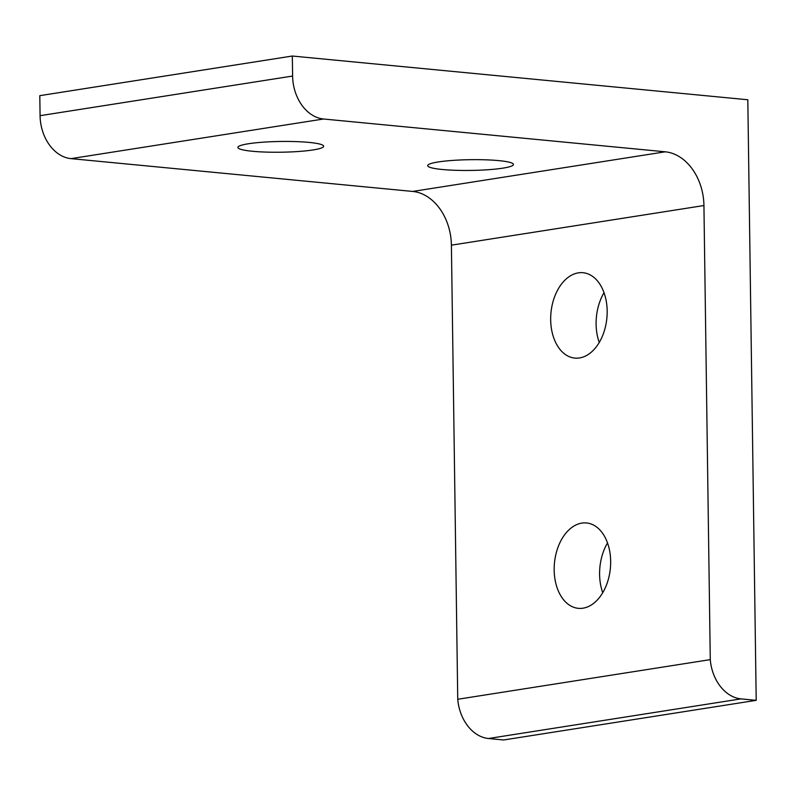<?xml version="1.0" encoding="UTF-8"?>
<svg xmlns="http://www.w3.org/2000/svg" width="796" height="796" viewBox="0 0 796 796"><rect width="100%" height="100%" fill="white"/><g stroke="black" fill="none" stroke-linecap="round" stroke-linejoin="round"><path stroke-width="1.19" d="M292.331 56.028L39.8 95.659L40.079 115.679A40.357 30.079 81.1 0 0 71.003 158.633L412.716 191.438A50.486 37.631 -98.9 0 1 451.402 245.168L457.74 699.266L710.271 659.635A40.357 30.079 81.1 0 0 741.016 698.878L756.2 700.341L747.812 99.759L292.331 56.028L292.61 76.048A40.357 30.079 81.1 0 0 323.534 119.002L665.247 151.807A50.486 37.631 -98.9 0 1 703.933 205.537L710.271 659.635M438.298 161.956A42.885 5.373 179.2 0 0 427.681 165.658A42.885 5.373 179.2 0 0 470.635 170.434A42.885 5.373 179.2 0 0 513.44 164.454A42.885 5.373 179.2 0 0 485.61 159.817A42.885 5.373 179.2 0 0 438.298 161.956M248.511 143.738A42.885 5.373 179.2 0 0 237.895 147.439A42.885 5.373 179.2 0 0 280.849 152.215A42.885 5.373 179.2 0 0 323.654 146.235A42.885 5.373 179.2 0 0 295.823 141.598A42.885 5.373 179.2 0 0 248.511 143.738M583.01 608.184A42.885 28.079 95.5 0 1 578.324 608.333A42.885 28.079 95.5 0 1 554.464 562.961A42.885 28.079 95.5 0 1 586.513 522.962A42.885 28.079 95.5 0 1 610.612 564.772A42.885 28.079 95.5 0 1 583.01 608.184M579.518 357.951A42.885 28.079 95.5 0 1 574.821 358.091A42.885 28.079 95.5 0 1 550.971 312.719A42.885 28.079 95.5 0 1 583.02 272.72A42.885 28.079 95.5 0 1 607.119 314.529A42.885 28.079 95.5 0 1 579.518 357.951M457.74 699.266A40.357 30.079 81.1 0 0 488.485 738.509L503.669 739.972L756.2 700.341M602.741 592.712A42.885 28.079 95.5 0 1 607.517 542.942M599.249 342.469A42.885 28.079 95.5 0 1 604.025 292.699M40.079 115.679L292.61 76.048M71.003 158.633L323.534 119.002M412.716 191.438L665.247 151.807M451.402 245.168L703.933 205.537M488.485 738.509L741.016 698.878"/></g></svg>
